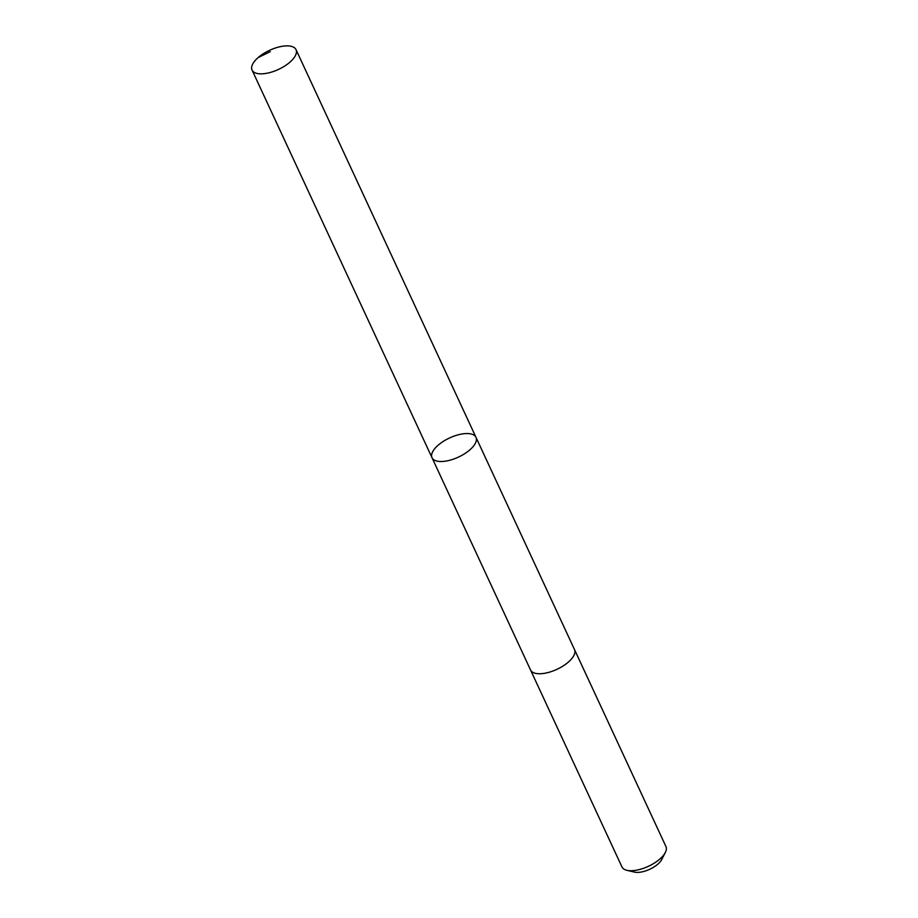 <?xml version="1.0" encoding="UTF-8"?>
<svg xmlns="http://www.w3.org/2000/svg" width="918" height="918" viewBox="0 0 918 918"><rect width="100%" height="100%" fill="white"/><g stroke="black" fill="none" stroke-linecap="round" stroke-linejoin="round"><path stroke-width="1.38" d="M574.404 649.359A24.235 10.546 155.1 0 1 574.496 649.554A24.235 10.546 155.1 0 1 558.385 668.637A24.235 10.546 155.1 0 1 530.535 669.956L432.022 457.738A24.235 10.546 -24.9 0 0 459.872 456.407A24.235 10.546 -24.9 0 0 475.983 437.324A24.235 10.546 -24.9 0 0 449.556 437.966A24.235 10.546 -24.9 0 0 432.022 457.738A24.235 10.546 -24.9 0 0 459.872 456.407A24.235 10.546 -24.9 0 0 475.983 437.324L296.032 49.652A24.235 10.546 155.1 0 1 279.921 68.735A24.235 10.546 155.1 0 1 252.06 70.066A24.235 10.546 155.1 0 1 268.182 50.983A24.235 10.546 155.1 0 1 296.032 49.652M475.983 437.324L574.496 649.554A24.235 10.546 155.1 0 1 556.951 669.325A24.235 10.546 155.1 0 1 530.524 669.956A24.235 10.546 155.1 0 1 530.443 669.773M574.496 649.554L665.94 846.534A24.235 10.546 155.1 0 1 665.343 852.432A24.235 10.546 155.1 0 1 648.395 866.305A24.235 10.546 155.1 0 1 626.856 870.298A24.235 10.546 155.1 0 1 621.968 866.948L530.524 669.956M665.343 852.432L661.821 859.386A17.235 7.505 155.1 0 1 649.76 869.266A17.235 7.505 155.1 0 1 634.441 872.1L626.856 870.298M258.13 57.582L270.248 51.66M432.022 457.738L252.06 70.066"/></g></svg>
